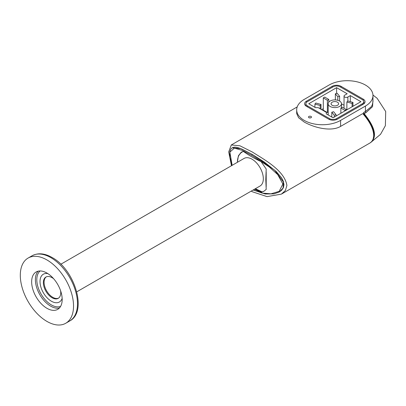 <?xml version="1.0" encoding="UTF-8"?>
<svg xmlns="http://www.w3.org/2000/svg" width="406" height="406" viewBox="0 0 406 406"><rect width="100%" height="100%" fill="white"/><g stroke="black" fill="none" stroke-linecap="round" stroke-linejoin="round"><path stroke-width="0.61" d="M307.327 106.819L307.327 105.793A5.019 2.898 180 0 1 305.855 103.748L305.855 103.748A5.019 2.898 180 0 1 307.327 101.698L333.057 86.843A5.019 2.898 180 0 1 336.604 85.991A5.019 2.898 180 0 1 340.152 86.843L362.335 99.648A5.019 2.898 180 0 1 363.806 101.698L363.806 103.87L363.806 101.698A5.019 2.898 180 0 1 362.335 103.748L362.335 104.768M336.604 119.542L336.604 118.603A5.019 2.898 180 0 1 333.057 119.45A5.019 2.898 180 0 1 329.505 118.603L329.505 119.542M305.855 103.748L305.855 105.92L305.855 103.748M339.533 106.463A6.648 3.842 180 0 1 332.286 107.296A6.648 3.842 180 0 1 328.18 103.748A6.648 3.842 180 0 1 330.129 101.033A6.648 3.842 180 0 1 337.376 100.201A6.648 3.842 180 0 1 341.482 103.748A6.648 3.842 180 0 1 339.533 106.463M337.493 105.281A3.766 2.172 180 0 1 333.387 105.753A3.766 2.172 180 0 1 331.068 103.748A3.766 2.172 180 0 1 332.169 102.21A3.766 2.172 180 0 1 336.269 101.739A3.766 2.172 180 0 1 338.594 103.748A3.766 2.172 180 0 1 337.493 105.281M344.039 105.276L341.482 103.794M323.298 108.666L321.628 109.625M328.18 112.092L327.378 112.558L323.298 110.199L323.298 97.907L324.714 97.085L328.794 99.445L327.378 100.262L323.298 97.907M337.802 96.79L335.361 93.771L337.183 93.284L339.619 96.303L337.802 96.79L337.802 100.312M335.361 99.917L335.361 93.771M339.619 101.084L339.619 96.303M328.794 102.129L328.794 99.445M327.378 112.558L327.378 100.262M320.161 105.489L314.934 104.078L315.782 103.028L321.014 104.438L320.161 105.489L320.161 108.783M314.934 107.321L314.934 104.078M321.014 109.27L321.014 104.438M333.63 111.726L336.072 114.746L334.255 115.233L331.814 112.213L333.63 111.726M336.072 116.04L336.072 114.746M334.255 117.09L334.255 115.233M331.814 117.065L331.814 112.213M344.943 110.407L340.862 108.047L342.283 107.23L346.364 109.584L344.943 110.407L344.943 110.919M340.862 113.274L340.862 108.047M346.364 110.097L346.364 109.584M352.103 103.439L346.871 102.028L347.724 100.977L352.951 102.388L352.103 103.439L352.103 106.783M346.871 109.803L346.871 102.028M352.951 106.296L352.951 102.388M307.327 105.793L329.505 118.603M336.604 118.603L362.335 103.748M315.498 107.646L308.743 103.748L336.604 87.66L347.181 93.766L344.694 95.202A2.233 1.289 0 0 0 344.039 96.115A2.233 1.289 0 0 0 345.42 97.303A2.233 1.289 0 0 0 347.856 97.024L350.337 95.593L360.914 101.698L333.057 117.781L326.302 113.883L326.302 112.325L318.192 107.646L315.498 107.646M350.337 95.593L350.337 101.683M336.604 87.66L336.604 93.436M234.095 147.2L232.333 147.728L234.095 147.2C235.84 147.002 238.484 147.657 242.022 149.159L252.314 154.458L242.022 149.159M253.146 189.998L265.245 194.002L274.05 193.86L279.298 191.982L283.089 188.049L283.322 181.929L274.669 170.195L252.314 154.458L264.149 161.933L252.314 154.458L240.717 148.642L232.207 147.804L230.943 148.916L229.821 151.661L229.872 157.168L232.075 165.364M281.591 190.282L279.597 191.799L281.591 190.282L283.342 187.805L283.982 184.74L283.342 181.32L281.591 177.853L276.181 171.499L264.149 161.933M231.481 165.709L228.705 151.905L231.298 144.972L239.916 145.79L252.314 152.001C263.438 159.177 284.596 170.292 286.91 185.506L285.357 190.571L281.394 194.124L267.041 196.621L252.314 191.749L251.238 191.104M281.394 194.129L369.638 143.181C372.307 141.598 373.657 139.004 373.693 135.401C373.479 128.986 369.841 121.714 362.776 113.589L340.598 126.393C330.997 132.092 313.879 127.58 304.221 122.033L298.623 117.77L296.684 113.578L296.684 109.894A25.72 14.849 0 0 0 312.564 123.612A25.72 14.849 0 0 0 340.598 120.394L340.598 126.393M373.21 138.73L374.048 134.584C373.85 128.484 370.389 121.536 363.664 113.736L363.167 114.025M308.92 116.451A1.507 0.868 180 0 1 310.514 116.248A1.507 0.868 180 0 1 311.488 116.999A1.507 0.868 180 0 1 311.052 117.679A1.507 0.868 180 0 1 309.362 117.857A1.507 0.868 180 0 1 308.484 116.999A1.507 0.868 180 0 1 308.92 116.451M310.742 117.816L309.25 117.821M76.764 291.833L260.023 186.029A15.935 9.201 -120 0 0 263.321 178.736A15.935 9.201 -120 0 0 256.369 162.699A15.935 9.201 -120 0 0 244.087 158.431L60.829 264.235M254.638 189.14A113.68 65.635 -0 0 0 261.099 192.368L263.875 191.282L266.199 189.419L265.798 179.559L266.199 169.033L261.099 161.629A113.68 65.635 180 0 1 243.443 151.438A22.462 12.967 -120 0 0 242.062 152.067A22.462 12.967 -120 0 0 237.408 162.283M53.653 278.739A12.297 7.1 -120 0 0 45.914 277.044A12.297 7.1 -120 0 0 43.371 282.672A12.297 7.1 -120 0 0 48.735 295.05A12.297 7.1 -120 0 0 58.21 298.344A12.297 7.1 -120 0 0 60.758 292.716A12.297 7.1 -120 0 0 60.611 290.797M46.279 276.856A12.297 7.1 -120 0 0 44.076 282.266A12.297 7.1 -120 0 0 49.217 294.391A12.297 7.1 -120 0 0 58.555 298.121M47.867 273.624A16.042 9.262 -120 0 0 40.011 281.556A16.042 9.262 -120 0 0 49.588 300.024A16.042 9.262 -120 0 0 62.148 298.364M31.658 281.855A21.584 12.459 -120 0 0 41.077 303.571A21.584 12.459 -120 0 0 57.708 309.357A21.584 12.459 -120 0 0 62.179 299.476A21.584 12.459 -120 0 0 52.76 277.755A21.584 12.459 -120 0 0 36.129 271.974A21.584 12.459 -120 0 0 31.658 281.855M73.537 306.033A37.641 21.731 -120 0 0 57.104 268.153A37.641 21.731 -120 0 0 28.095 258.064A37.641 21.731 -120 0 0 20.3 275.298A37.641 21.731 -120 0 0 36.733 313.178A37.641 21.731 -120 0 0 65.736 323.267A37.641 21.731 -120 0 0 73.537 306.033M283.342 181.32L281.591 177.853M264.139 191.124L261.631 192.058A112.929 65.199 180 0 1 255.171 188.836M239.129 155.041L241.565 152.011M261.099 192.368L261.631 192.058M243.443 151.438L241.286 152.164L238.423 155.742L237.414 161.842M232.125 165.333L229.862 152.123L234.363 148.119L242.072 150.337L251.781 155.381L269.285 166.978L277.75 174.651L282.88 184.025L279.155 191.348L270.975 193.829L262.043 193.073L253.39 189.861M266.199 186.816L266.199 171.845M255.369 188.719L262.093 191.865A22.462 12.967 -120 0 0 263.113 191.596M357.453 107.59L337.493 119.115A6.273 3.624 180 0 1 328.621 119.115L306.439 106.306A6.273 3.624 180 0 1 304.601 103.748A6.273 3.624 180 0 1 306.439 101.185L332.169 86.331A6.273 3.624 180 0 1 341.04 86.331L363.223 99.135A6.273 3.624 180 0 1 365.06 101.698A6.273 3.624 180 0 1 363.223 104.256L357.453 107.59M340.598 120.394L365.441 106.052A25.72 14.849 180 0 0 372.972 95.552A25.72 14.849 180 0 0 357.092 81.829A25.72 14.849 180 0 0 329.063 85.047L304.221 99.394A25.72 14.849 0 0 0 296.684 109.894M372.972 95.552L372.972 101.693L372.251 104.987L371.185 106.808L365.441 111.457L363.664 112.432L363.664 113.736M363.664 112.432L364.157 113.634L365.897 112.68L372.571 106.641L372.972 99.409M364.157 113.634C375.276 127.454 377.397 137.132 370.526 142.668L370.069 142.912M363.624 102.464A6.273 3.624 180 0 1 364.466 103.236M347.856 97.024L347.856 101.018M38.154 271.178A21.584 12.459 -120 0 0 35.383 279.704A21.584 12.459 -120 0 0 50.643 306.134A21.584 12.459 -120 0 0 59.408 308.002M60.565 306.428A20.579 11.881 60 0 1 51.354 304.906A20.579 11.881 60 0 1 38.205 287.707A20.579 11.881 60 0 1 40.092 270.964M28.095 258.064L32.059 255.78A37.641 21.731 60 0 1 50.877 257.643A37.641 21.731 60 0 1 77.495 303.744A37.641 21.731 60 0 1 69.7 320.979L65.736 323.267M251.781 155.381A0.751 0.436 -60 0 1 252.314 154.458M306.439 101.185L306.439 102.393M332.169 86.331L332.169 87.356M365.441 106.052L365.441 111.457A1.254 0.756 -117.7 0 0 365.897 112.68M363.223 99.135L363.223 100.343M341.04 86.331L341.04 87.356M328.18 114.964L328.18 103.748M341.482 107.691L341.482 103.748M344.039 96.115L344.039 108.245M231.298 144.967L297.207 106.915M243.027 151.509L242.062 152.067M32.059 255.78C38.002 252.674 44.69 253.253 52.135 257.521C74.572 269.381 87.828 311.727 69.7 320.979M370.526 142.668L380.529 134.325L385.38 125.667L385.7 111.533L377.123 98.288L372.957 95.029"/></g></svg>
